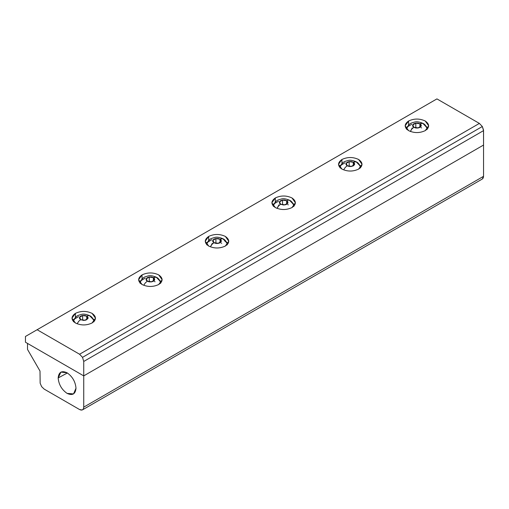 <?xml version="1.0" encoding="UTF-8"?>
<svg xmlns="http://www.w3.org/2000/svg" width="509" height="509" viewBox="0 0 509 509"><rect width="100%" height="100%" fill="white"/><g stroke="black" fill="none" stroke-linecap="round" stroke-linejoin="round"><path stroke-width="0.76" d="M482.328 179.009L82.522 409.834L83.425 408.797L83.737 407.136L83.737 375.877L83.737 407.136L483.55 176.311L483.55 145.052L83.737 375.877L27.518 343.422L27.518 349.422L40.007 371.061L40.154 383.22L41.636 386.649L44.175 389.105L41.636 386.649L40.154 383.22L40.007 371.061L27.518 349.422L27.518 343.422L83.737 375.877L483.55 145.052L483.55 176.311L83.737 407.136L83.425 408.797L82.522 409.834L482.328 179.009L483.232 177.965L483.55 176.311L482.328 179.009L82.522 409.834L81.166 410.095L79.576 409.541L44.175 389.105L79.576 409.541L82.108 410.012M67.385 372.982L58.166 377.945C58.732 384.48 61.704 389.627 67.08 393.387L73.538 393.915L75.994 388.24C75.427 381.705 72.456 376.558 67.08 372.804L60.934 372.092L58.166 377.945L67.385 372.982M75.994 388.24C75.427 394.119 72.456 395.837 67.08 393.387C61.704 389.627 58.732 384.48 58.166 377.945C58.732 372.066 61.704 370.355 67.08 372.804C72.456 376.558 75.427 381.705 75.994 388.24M482.328 126.518L82.522 357.35L83.737 361.454L483.55 130.622L482.328 126.518L483.512 129.973L483.55 145.052L83.737 375.877L25.45 342.226L25.45 336.462L436.932 98.899L479.383 123.413L482.328 126.518L479.383 123.413L79.576 354.239L82.522 357.35L482.328 126.518M155.073 281.795L154.475 281.49M158.706 284.512L162.155 279.702L158.706 274.892C153.152 272.296 147.597 272.296 142.043 274.892L142.043 279.047L142.043 274.892L138.594 279.702L142.043 284.512C147.597 287.101 153.152 287.101 158.706 284.512C153.152 287.101 147.597 287.101 142.043 284.512C137.551 281.305 137.551 278.099 142.043 274.892C147.597 272.296 153.152 272.296 158.706 274.892C163.198 278.099 163.198 281.305 158.706 284.512M159.673 280.338L161.391 282.107L159.673 280.338M225.341 246.038L228.789 241.228L225.341 236.418C219.786 233.828 214.232 233.828 208.677 236.418L208.677 240.572L208.677 236.418L205.229 241.228L208.677 246.038C214.232 248.634 219.786 248.634 225.341 246.038C219.786 248.634 214.232 248.634 208.677 246.038C204.185 242.831 204.185 239.624 208.677 236.418C214.232 233.828 219.786 233.828 225.341 236.418C229.833 239.624 229.833 242.831 225.341 246.038M207.71 241.864L205.992 243.633L209.364 240.865M226.308 241.864L228.026 243.633L224.654 240.865M358.61 169.096L362.058 164.286L358.61 159.476C353.055 156.887 347.501 156.887 341.953 159.476L341.953 163.631L341.953 159.476L338.498 164.286L341.953 169.096C347.501 171.692 353.055 171.692 358.61 169.096C353.055 171.692 347.501 171.692 341.953 169.096C337.454 165.889 337.454 162.683 341.953 159.476C347.501 156.887 353.055 156.887 358.61 159.476C363.102 162.683 363.102 165.889 358.61 169.096M340.979 164.922L339.261 166.691L342.64 163.923M359.577 164.922L361.301 166.691L359.577 164.922M421.611 127.912L421.013 127.606M425.244 130.622L428.693 125.818L425.244 121.008C419.69 118.412 414.141 118.412 408.587 121.008L408.587 125.163L408.587 121.008L405.132 125.818L408.587 130.622C414.141 133.218 419.69 133.218 425.244 130.622C419.69 133.218 414.141 133.218 408.587 130.622C404.095 127.415 404.095 124.215 408.587 121.008C414.141 118.412 419.69 118.412 425.244 121.008C429.736 124.215 429.736 127.415 425.244 130.622M426.218 126.448L427.935 128.217L426.218 126.448M288.342 204.853L287.744 204.548L288.342 204.853M291.975 207.57L295.424 202.76L291.975 197.95C286.421 195.354 280.866 195.354 275.318 197.95L275.318 202.105L275.318 197.95L271.863 202.76L275.318 207.57C280.866 210.16 286.421 210.16 291.975 207.57C286.421 210.16 280.866 210.16 275.318 207.57C270.82 204.363 270.82 201.157 275.318 197.95C280.866 195.354 286.421 195.354 291.975 197.95C296.467 201.157 296.467 204.363 291.975 207.57M292.942 203.39L294.66 205.165L292.942 203.39M92.065 322.98L95.52 318.17L92.065 313.366C86.517 310.77 80.963 310.77 75.408 313.366L75.408 317.521L75.408 313.366L71.96 318.17L75.408 322.98C80.963 325.575 86.517 325.575 92.065 322.98C86.517 325.575 80.963 325.575 75.408 322.98C70.916 319.773 70.916 316.573 75.408 313.366C80.963 310.77 86.517 310.77 92.065 313.366C96.564 316.573 96.564 319.773 92.065 322.98M93.039 318.806L94.757 320.575L93.039 318.806M72.723 320.575L74.441 318.806L72.723 320.575M272.627 205.165L274.345 203.39L272.627 205.165M277.1 208.232L278.945 204.853M408.587 125.818L405.896 128.217L407.614 126.448M410.445 131.5L412.22 127.912M221.11 243.022L221.708 243.327M210.465 246.7L212.31 243.327M139.358 282.107L141.076 280.338L139.358 282.107M483.55 130.622L83.737 361.454L83.737 375.877L483.55 145.052L483.55 130.622M436.932 98.899L37.119 329.73L79.576 354.239L479.383 123.413L436.932 98.899M79.576 354.239L37.119 329.73L25.45 336.462L25.45 342.226L83.737 375.877L83.737 361.454L82.522 357.35L79.576 354.239M273.352 206.374L273.702 204.834L274.726 203.403L278.499 201.227M277.163 208.092L278.665 205.833L280.548 204.281L279.409 203.142L279.409 201.831L280.548 200.699L282.508 200.043L284.779 200.043L286.745 200.699L284.779 200.043L282.508 200.043L280.548 200.699L279.409 201.831L279.409 203.142L280.548 204.281L283.647 205.019L286.745 204.281L287.878 203.142L287.878 201.831L286.745 200.699L288.622 200.082L290.124 200.61L288.622 200.082L286.745 200.699L287.878 201.831L287.878 203.142L285.835 204.682L283.647 205.019L280.548 204.281L278.665 205.833L277.03 208.385M289.443 200.209L292.56 203.403L293.591 204.834L293.941 206.374L293.839 205.541C292.834 202.83 291.485 201.1 289.78 200.361C286.128 198.777 283.271 198.332 281.216 199.025C278.277 200.043 275.865 199.738 273.454 205.541L273.365 206.075M282.546 200.12L279.543 201.857L280.644 204.224L284.741 204.853L287.744 203.123L286.643 200.756L282.546 200.12L282.546 204.44L282.546 200.12L286.643 200.756L286.643 203.759L286.643 200.756L287.744 203.123L284.741 204.853L280.644 204.224L279.543 201.857L282.546 200.12M282.444 204.497L284.843 204.796L282.444 204.497M339.987 167.9L340.336 166.367L341.361 164.929L345.134 162.753M356.077 161.735L356.758 162.142L355.263 161.614L353.38 162.231L354.665 164.019L353.38 165.807L350.281 166.545L347.183 165.807L345.299 167.366L343.798 169.624L345.299 167.366L347.183 165.807L349.149 166.462L351.414 166.462L353.38 165.807L354.512 164.674L354.512 163.364L353.38 162.231L351.414 161.576L349.149 161.576L347.183 162.231L346.05 163.364L346.05 164.674L347.183 165.807L346.05 164.674L346.05 163.364L347.183 162.231L349.149 161.576L351.414 161.576L353.38 162.231L356.077 161.735L359.195 164.929L360.226 166.367L360.576 167.9M360.563 167.607L360.474 167.067C359.469 164.356 358.12 162.632 356.415 161.887C352.762 160.303 349.906 159.858 347.851 160.558C344.911 161.576 342.506 161.264 340.088 167.067L339.999 167.607M349.18 161.652L346.184 163.383L347.278 165.749L351.375 166.386L354.379 164.649L353.278 162.282L349.18 161.652L349.18 165.972L349.18 161.652L353.278 162.282L353.278 165.285L353.278 162.282L354.379 164.649L351.375 166.386L347.278 165.749L346.184 163.383L349.18 161.652M349.079 166.029L351.477 166.328L349.079 166.029M206.711 244.848L207.068 243.308L208.092 241.877L211.865 239.701M223.489 239.084L221.988 238.556L220.111 239.173L221.243 240.305L221.243 241.616L219.201 243.149L217.012 243.493L213.914 242.748L212.03 244.307L210.529 246.566L212.03 244.307L213.914 242.748L215.873 243.404L218.145 243.404L220.111 242.748L221.243 241.616L221.243 240.305L220.111 239.173L218.145 238.517L215.873 238.517L213.914 239.173L212.775 240.305L212.775 241.616L213.914 242.748L212.775 241.616L212.775 240.305L213.914 239.173L215.873 238.517L218.145 238.517L220.111 239.173L222.808 238.676L225.926 241.877L226.957 243.308L227.307 244.848M227.294 244.549L227.205 244.008C226.2 241.298 224.851 239.574 223.146 238.829C219.494 237.245 216.637 236.806 214.575 237.499C211.642 238.517 209.231 238.206 206.819 244.008L206.724 244.549M215.911 238.594L212.908 240.324L214.009 242.691L218.107 243.327L221.11 241.597L220.009 239.23L215.911 238.594L215.911 242.914L215.911 238.594L220.009 239.23L220.009 242.227L220.009 239.23L221.11 241.597L218.107 243.327L214.009 242.691L212.908 240.324L215.911 238.594M215.81 242.971L218.208 243.27L215.81 242.971M140.077 283.316L140.427 281.776L141.457 280.344L145.224 278.168M156.855 277.551L155.353 277.03L153.47 277.64L154.609 278.779L154.17 280.694L151.51 281.878L149.239 281.878L147.273 281.222L145.396 282.775L143.894 285.034L145.396 282.775L147.273 281.222L149.239 281.878L151.51 281.878L153.47 281.222L154.609 280.084L154.609 278.779L153.47 277.64L151.51 276.985L149.239 276.985L147.273 277.64L146.14 278.779L146.14 280.084L147.273 281.222L146.14 280.084L146.14 278.779L147.273 277.64L149.239 276.985L151.51 276.985L153.47 277.64L156.174 277.151L159.292 280.344L160.316 281.776L160.672 283.316M160.659 283.017L160.57 282.482C159.565 279.772 158.216 278.048 156.511 277.303C152.859 275.719 150.002 275.274 147.941 275.967C145.008 276.991 142.596 276.68 140.179 282.482L140.09 283.017M149.277 277.068L146.274 278.798L147.375 281.165L151.472 281.801L154.475 280.065L153.374 277.698L149.277 277.068L149.277 281.382L149.277 277.068L153.374 277.698L153.374 280.701L153.374 277.698L154.475 280.065L151.472 281.801L147.375 281.165L146.274 278.798L149.277 277.068M149.175 281.445L151.574 281.738L149.175 281.445M73.442 321.79L73.792 320.25L74.823 318.819L78.59 316.643M77.26 323.508L78.761 321.249L80.638 319.69L79.506 318.558L79.506 317.247L80.638 316.114L82.604 315.459L84.876 315.459L86.835 316.114L84.876 315.459L82.604 315.459L80.638 316.114L79.506 317.247L79.506 318.558L80.638 319.69L83.737 320.435L85.932 320.097L87.974 318.558L87.974 317.247L86.835 316.114L88.719 315.497L90.22 316.025L88.719 315.497L86.835 316.114L87.974 317.247L87.974 318.558L85.932 320.097L83.737 320.435L80.638 319.69L78.761 321.249L77.126 323.8M89.539 315.618L92.657 318.819L93.681 320.25L94.031 321.79L93.93 320.956C92.931 318.246 91.575 316.515 89.877 315.777C86.225 314.193 83.368 313.748 81.306 314.441C78.373 315.459 75.962 315.147 73.544 320.956L73.455 321.491M82.643 315.535L79.639 317.266L80.74 319.633L84.838 320.269L87.841 318.539L86.74 316.172L82.643 315.535L82.643 319.856L82.643 315.535L86.74 316.172L86.74 319.168L86.74 316.172L87.841 318.539L84.838 320.269L80.74 319.633L79.639 317.266L82.643 315.535M82.541 319.913L84.939 320.212L82.541 319.913M427.197 129.133L427.108 128.599C426.109 125.888 424.754 124.158 423.049 123.42C419.397 121.836 416.547 121.39 414.485 122.084C411.546 123.102 409.141 122.79 406.723 128.599L406.621 129.432L406.971 127.893L408.002 126.461L411.768 124.285M422.718 123.261L423.393 123.668L421.897 123.14L420.014 123.757L421.299 125.545L420.014 127.333L416.916 128.077L413.817 127.333L411.934 128.892L410.299 131.443L411.934 128.892L413.817 127.333L415.783 127.988L418.048 127.988L420.014 127.333L421.147 126.2L421.147 124.89L420.014 123.757L418.048 123.102L415.783 123.102L413.817 123.757L412.684 124.89L412.684 126.2L413.817 127.333L412.684 126.2L412.684 124.89L413.817 123.757L415.783 123.102L418.048 123.102L420.014 123.757L422.718 123.261L425.829 126.461L426.86 127.893L427.21 129.432M415.815 123.178L412.818 124.915L413.912 127.275L418.016 127.912L421.013 126.181L419.919 123.814L415.815 123.178L415.815 127.498L415.815 123.178L419.919 123.814L419.919 126.817L419.919 123.814L421.013 126.181L418.016 127.912L413.912 127.275L412.818 124.915L415.815 123.178M415.713 127.555L418.112 127.854L415.713 127.555"/></g></svg>
